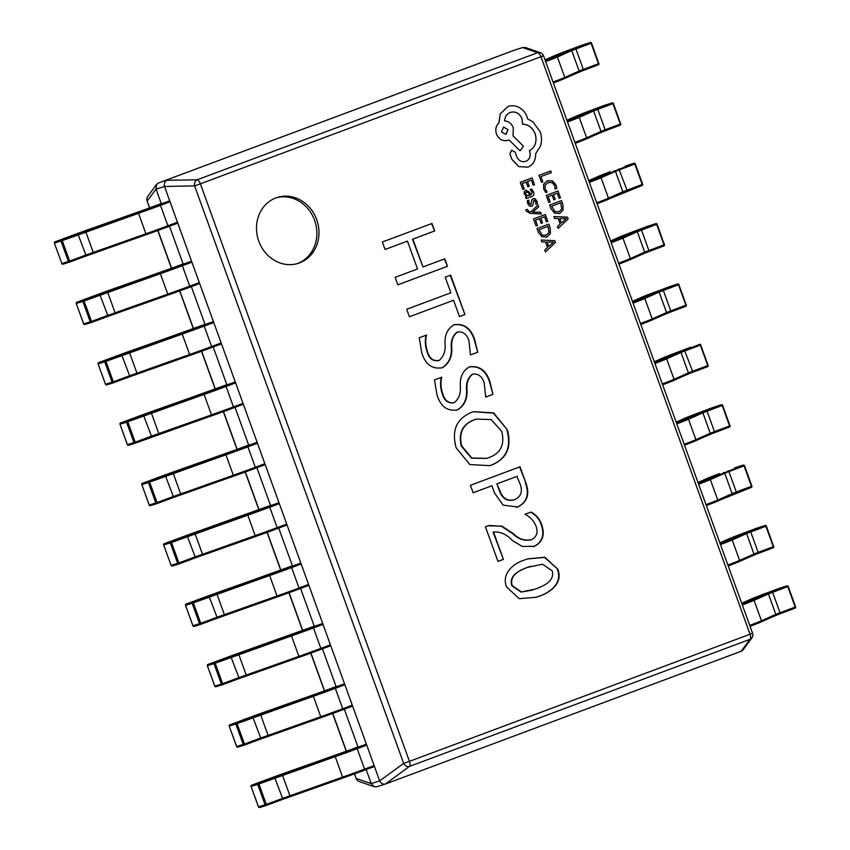 <?xml version="1.0" encoding="UTF-8"?>
<svg xmlns="http://www.w3.org/2000/svg" width="850" height="850" viewBox="0 0 850 850"><rect width="100%" height="100%" fill="white"/><g stroke="black" fill="none" stroke-linecap="round" stroke-linejoin="round"><path stroke-width="1.27" d="M258.793 241.198A34.574 30.887 72.3 0 0 298.233 263.341A34.574 30.887 72.3 0 0 316.689 219.597A34.574 30.887 72.3 0 0 277.249 197.444A34.574 30.887 72.3 0 0 258.793 241.198M297.171 263.659A34.574 30.887 72.3 0 0 314.574 220.267A34.574 30.887 72.3 0 0 276.197 197.806M517.735 506.983L503.126 505.144L494.456 492.894L491.884 485.775L473.121 492.777L470.411 485.297L520.041 466.777L525.746 482.534C530.039 494.116 527.361 502.265 517.735 506.983L516.471 507.408M538.974 596.254L535.925 597.306L519.254 598.687L506.504 586.893C501.181 572.953 514.197 563.157 524.524 559.991L527.776 558.864L544.765 557.228L557.791 569.171C563.454 583.653 549.419 592.981 538.974 596.254L535.712 597.369M487.879 525.842L501.893 526.118L513.198 533.566C518.734 539.028 524.822 541.057 531.473 539.654C536.796 536.913 538.273 532.302 535.914 525.821C533.587 520.497 529.922 516.662 524.907 514.335L530.984 512.072C536.074 514.611 539.612 518.755 541.609 524.471C545.19 534.682 542.789 541.949 534.406 546.274L522.272 546.476L512.242 540.409C506.653 534.31 500.416 531.516 493.51 532.026L503.413 559.385L497.962 561.414L485.424 526.756L487.879 525.842M530.602 539.941L531.473 539.654M494.02 531.856L493.085 532.164L503.413 559.385M491.874 464.95L489.791 465.651L469.848 464.557L456.184 447.897C451.382 430.567 456.493 418.721 471.516 412.377L473.599 411.676L493.68 412.909L507.344 429.824C511.976 447.015 506.823 458.724 491.874 464.95L489.579 465.715M469.444 366.871C479.326 365.447 486.147 370.366 489.897 381.608L492.957 394.347L485.701 397.056L484.234 383.042C482.237 376.518 478.433 373.533 472.802 374.096C468.329 377.591 466.406 382.787 467.022 389.693C467.5 398.979 464.366 405.694 457.619 409.849C447.493 411.602 440.619 406.608 436.996 394.899L434.499 379.908L441.756 377.198C440.481 382.681 440.81 388.174 442.744 393.688C444.667 400.562 448.545 403.527 454.368 402.581C459.021 398.671 460.998 393.061 460.296 385.741C459.871 376.922 462.921 370.621 469.444 366.871L470.188 366.616M453.624 402.826L454.368 402.581M472.855 374.085L472.377 374.234C467.904 377.719 465.981 382.925 466.597 389.831L467.022 389.693M466.597 389.831C467.075 399.107 463.951 405.822 457.194 409.987L456.811 410.114M454.187 324.732C464.068 323.319 470.889 328.228 474.64 339.469L477.711 352.208L470.443 354.918L468.977 340.903C466.99 334.379 463.176 331.394 457.555 331.967C453.082 335.453 451.148 340.648 451.764 347.565C452.253 356.841 449.119 363.556 442.372 367.71C432.236 369.463 425.361 364.48 421.749 352.761L419.241 337.769L426.509 335.059C425.234 340.542 425.563 346.046 427.497 351.56C429.42 358.424 433.288 361.388 439.11 360.442C443.764 356.543 445.74 350.922 445.039 343.612C444.624 334.783 447.674 328.493 454.187 324.732L454.931 324.487M438.377 360.687L439.11 360.442M457.608 331.946L457.13 332.095C452.657 335.591 450.723 340.786 451.339 347.692L451.764 347.565M451.339 347.692C451.828 356.979 448.694 363.694 441.947 367.848L441.564 367.976M450.659 275.134L464.929 314.553L459.489 316.582L453.581 300.273L409.402 316.763L406.693 309.283L450.872 292.793L445.219 277.164L450.659 275.134M444.763 258.825L447.461 266.294L397.842 284.814L395.133 277.344L417.531 268.983L407.437 241.124L385.05 249.475L382.341 242.006L431.97 223.486L434.669 230.956L412.888 239.094L422.971 266.953L444.763 258.825M514.154 50.246L158.504 182.973L514.505 50.139M366.159 769.569L371.227 783.583L379.684 780.884L164.507 186.469L156.049 189.157L161.266 203.575M169.469 226.227L183.122 263.946M191.324 286.599L204.977 324.317M213.18 346.97L226.822 384.689M235.025 407.341L248.678 445.06M256.881 467.712L270.534 505.431M278.736 528.084L292.389 565.803M300.592 588.455L314.245 626.174M322.447 648.826L336.101 686.545M344.303 709.197L357.956 746.916M741.242 651.238L749.987 639.338A4.941 4.696 -143.7 0 0 751.91 637.84L743.123 649.782L741.242 651.238L385.422 784.019L376.848 786.749L374.159 786.718L371.227 783.583M751.91 637.84A4.941 4.941 0 0 0 752.569 633.239L750.04 634.249L540.983 56.727L200.377 183.823L409.434 761.345L750.04 634.249A4.941 2.221 69.5 0 1 749.987 639.338L409.381 766.445A4.941 3.836 -126.3 0 1 403.676 763.406L194.618 185.884A4.941 3.804 -90.9 0 1 197.03 179.817L537.636 52.711L522.622 47.557M166.961 180.274L197.03 179.817A4.941 2.221 -110.5 0 1 200.377 183.823L194.618 185.884L164.507 186.469M379.684 780.884L403.676 763.406L409.434 761.345A4.941 2.221 -110.5 0 1 409.381 766.445L385.422 784.019C382.999 784.561 381.098 783.551 379.716 780.98M156.049 189.157L156.538 184.45L158.504 182.973M537.636 52.711A4.941 4.654 -70.9 0 1 540.483 52.732A4.941 4.941 0 0 1 543.511 55.718L540.983 56.727A4.941 2.221 69.5 0 0 537.636 52.711M522.697 47.526L525.491 47.526L540.483 52.732M164.475 186.373C163.891 183.515 164.688 181.496 166.887 180.306M156.018 189.072L147.262 200.961A4.941 4.696 -143.7 0 1 147.751 196.393L156.538 184.45M354.631 773.819L356.15 778.526A4.941 4.941 0 0 0 359.168 781.511A4.941 4.654 -70.9 0 1 356.32 778.483L371.259 783.668M527.563 558.928L544.457 557.388L557.791 569.171M557.366 569.309C563.029 583.791 548.994 593.119 538.56 596.392M530.74 566.238L527.106 567.492C520.062 570.212 508.608 575.036 511.764 585.65L521.061 592.057L532.408 590.123M552.202 570.828L542.523 564.23L527.531 567.354C520.487 570.074 509.033 574.898 512.189 585.523L521.486 591.929L535.723 588.986C542.842 586.011 554.965 581.761 552.202 570.828M489.101 525.428L501.574 526.299L512.773 533.704C518.309 539.166 524.397 541.195 531.048 539.793M530.559 512.199C535.649 514.749 539.187 518.883 541.184 524.609L541.609 524.471M541.184 524.609C544.765 534.82 542.364 542.087 533.991 546.412L534.406 546.274M533.991 546.412L533.088 546.72M493.818 531.919L493.085 532.164M502.987 559.523L497.962 561.393M473.11 492.756L491.884 485.775M519.626 466.937L525.746 482.534M525.321 482.672C529.614 494.243 526.947 502.392 517.31 507.121M499.269 490.408L499.694 490.269C502.509 498.44 507.535 501.553 514.771 499.609C521.209 496.538 522.92 491.172 519.913 483.501L516.874 476.425L496.899 483.873L499.269 490.408C502.084 498.578 507.11 501.691 514.346 499.736M514.771 499.609L513.783 499.938M496.899 483.873L499.694 490.269M517.299 476.287L497.324 483.746M473.386 411.74L493.361 413.1L507.344 429.824M506.929 429.962C511.562 447.153 506.398 458.862 491.449 465.088M476.181 419.167L474.332 419.783C462.612 424.129 458.235 432.873 461.221 446.016L471.453 458.161L486.434 458.416M501.755 431.439L491.215 419.592L476.404 419.103L474.757 419.656C463.027 424.001 458.66 432.746 461.635 445.878L471.867 458.022L486.646 458.352L488.442 457.746C500.565 453.581 504.996 444.816 501.755 431.439M441.331 377.336C440.056 382.808 440.396 388.312 442.319 393.826L442.744 393.688M442.319 393.826C444.242 400.701 448.12 403.654 453.942 402.709M469.019 366.998C478.901 365.585 485.722 370.504 489.473 381.735L489.897 381.608M489.473 381.735L492.957 394.347M492.533 394.485L485.701 397.035M457.194 409.987L456.609 410.178M426.084 335.197C424.809 340.68 425.138 346.173 427.072 351.688L427.497 351.56M427.072 351.688C428.995 358.562 432.873 361.526 438.696 360.581M453.772 324.87C463.654 323.457 470.464 328.366 474.215 339.607L474.64 339.469M474.215 339.607L477.711 352.208M477.286 352.346L470.454 354.896M441.947 367.848L441.362 368.039M450.245 275.294L464.929 314.553M464.514 314.681L459.478 316.561M409.392 316.742L453.581 300.273M444.348 258.974L447.461 266.294M447.047 266.433L397.832 284.803M385.039 249.454L407.437 241.124M431.556 223.635L434.669 230.956M434.254 231.094L412.888 239.094M412.462 239.222L422.971 266.953M365.978 744.334L288.203 771.811A28.656 0.563 -19.9 0 0 267.941 779.153L251.664 785.198L258.219 783.158L334.868 755.724A28.656 0.563 -19.9 0 0 356.841 747.745L365.978 744.334L366.743 745.131L357.595 748.542A29.644 0.584 160.1 0 1 334.868 756.787L258.921 783.976L266.316 804.408L282.593 798.373L274.497 777.123M374.138 765.563L374.064 766.626L364.926 770.036A28.656 0.563 160.1 0 1 342.933 778.016L282.582 799.404L282.593 798.373L342.263 777.229A29.644 0.584 -19.9 0 0 364.99 768.974L374.138 765.563L366.743 745.131M358.349 746.768L349.223 750.168M374.064 766.626L364.916 770.036L356.841 747.745M266.284 805.449A0.988 0.914 -107.2 0 1 265.094 804.844L257.699 784.412A0.988 0.914 -107.2 0 1 258.219 783.158L258.921 783.976L251.143 786.441A0.988 0.914 -107.2 0 1 251.664 785.198L251.653 785.198A0.988 0.988 0 0 0 251.069 786.463L258.538 806.873L266.316 804.408L266.294 805.449L282.572 799.404L266.284 805.449M266.199 805.481L259.728 807.489A0.988 0.914 -107.2 0 1 258.538 806.873L258.538 806.873M344.123 683.963L266.348 711.439A28.656 0.563 -19.9 0 0 246.086 718.781L229.808 724.827L236.364 722.787L313.013 695.353A28.656 0.563 -19.9 0 0 334.985 687.374L344.123 683.963L344.888 684.76L335.739 688.171A29.644 0.584 160.1 0 1 313.013 696.416L237.065 723.605L244.46 744.037L260.738 738.002L252.641 716.752M352.283 705.192L352.208 706.254L343.049 709.665A28.656 0.563 160.1 0 1 321.087 717.644L260.727 739.032L260.738 738.002L320.408 716.858A29.644 0.584 -19.9 0 0 343.134 708.602L352.283 705.192L344.888 684.76M352.208 706.254L343.06 709.665L334.985 687.374M244.428 745.078A0.988 0.914 -107.2 0 1 243.238 744.472L235.843 724.041A0.988 0.914 -107.2 0 1 236.364 722.787L237.065 723.605L229.288 726.07A0.988 0.914 -107.2 0 1 229.808 724.827L229.798 724.827A0.988 0.988 0 0 0 229.213 726.091L236.683 746.502L244.46 744.037L244.439 745.078L260.716 739.032L244.439 745.078A0.988 0.988 0 0 1 244.386 745.099L237.83 747.129A0.988 0.914 -107.2 0 1 236.683 746.502L236.683 746.502M244.343 745.11L237.873 747.118A0.988 0.914 -107.2 0 1 237.83 747.129A0.988 0.988 0 0 1 236.608 746.523L229.213 726.091L229.723 725.889M322.277 623.592L244.502 651.068A28.656 0.563 -19.9 0 0 224.23 658.41L207.952 664.456L214.508 662.416L291.157 634.982A28.656 0.563 -19.9 0 0 313.129 627.003L322.277 623.592L323.032 624.389L313.884 627.799A29.644 0.584 160.1 0 1 291.157 636.044L215.209 663.234L222.604 683.666L238.882 677.631L230.786 656.381M330.427 644.821L330.353 645.883L321.215 649.294A28.656 0.563 160.1 0 1 299.232 657.273L238.871 678.661L238.882 677.631L298.562 656.487A29.644 0.584 -19.9 0 0 321.289 648.231L330.427 644.821L323.032 624.389M330.353 645.883L321.204 649.294L313.129 627.003M222.583 684.707A0.988 0.914 -107.2 0 1 221.383 684.101L213.988 663.669A0.988 0.914 -107.2 0 1 214.508 662.416L215.209 663.234L207.432 665.699A0.988 0.914 -107.2 0 1 207.952 664.456L207.942 664.456A0.988 0.988 0 0 0 207.357 665.72L214.827 686.131L222.604 683.666L222.583 684.707L238.861 678.661L222.583 684.707A0.988 0.988 0 0 1 222.53 684.728L215.974 686.758A0.988 0.914 -107.2 0 1 214.827 686.131L214.827 686.131M222.488 684.739L216.017 686.747A0.988 0.914 -107.2 0 1 215.974 686.758A0.988 0.988 0 0 1 214.752 686.152L207.357 665.72L207.867 665.518M300.422 563.221L222.647 590.697A28.656 0.563 -19.9 0 0 202.374 598.039L186.097 604.084L192.653 602.044L269.301 574.611A28.656 0.563 -19.9 0 0 291.274 566.631L300.422 563.221L301.176 564.018L292.039 567.428A29.644 0.584 160.1 0 1 269.312 575.673L193.354 602.862L200.749 623.294L217.026 617.259L208.93 596.009M308.571 584.449L308.497 585.512L299.359 588.923A28.656 0.563 160.1 0 1 277.376 596.902L217.016 618.29L217.026 617.259L276.707 596.116A29.644 0.584 -19.9 0 0 299.434 587.86L308.571 584.449L301.176 564.018M200.738 624.336L217.016 618.29L200.727 624.336A0.988 0.914 -107.2 0 1 199.538 623.73L192.132 603.298L185.576 605.327A0.988 0.914 -107.2 0 1 186.097 604.084L292.804 565.643M308.497 585.512L299.349 588.923L291.274 566.631M200.632 624.367L194.172 626.376A0.988 0.914 -107.2 0 1 192.982 625.759L200.749 623.294L200.727 624.336A0.988 0.988 0 0 1 200.685 624.357L194.119 626.386A0.988 0.988 0 0 1 192.907 625.781L185.576 605.327M192.132 603.298A0.988 0.914 -107.2 0 1 192.653 602.044L193.354 602.862L192.164 603.287M278.566 502.849L200.791 530.326A28.656 0.563 -19.9 0 0 180.519 537.668L164.241 543.713L170.797 541.673L247.456 514.239A28.656 0.563 -19.9 0 0 269.418 506.26L278.566 502.849L279.321 503.646L270.183 507.057A29.644 0.584 160.1 0 1 247.456 515.302L171.498 542.491L178.893 562.923L195.181 556.888L187.085 535.638M286.716 524.078L286.641 525.141L277.493 528.551A28.656 0.563 160.1 0 1 255.521 536.531L195.16 557.919L195.181 556.888L254.851 535.744A29.644 0.584 -19.9 0 0 277.578 527.489L286.716 524.078L279.321 503.646M178.872 563.964A0.988 0.914 -107.2 0 1 177.682 563.359L170.287 542.927A0.988 0.914 -107.2 0 1 170.797 541.673L171.498 542.491L163.721 544.956A0.988 0.914 -107.2 0 1 164.241 543.713A0.988 0.988 0 0 0 163.646 544.977L171.126 565.388L178.893 562.923L178.883 563.964L195.16 557.919L178.883 563.964A0.988 0.988 0 0 1 178.829 563.986L172.274 566.015A0.988 0.914 -107.2 0 1 171.126 565.388L171.052 565.409A0.988 0.988 0 0 0 172.274 566.015A0.988 0.914 -107.2 0 0 172.316 566.004L178.776 563.996M256.711 442.478L178.936 469.954A28.656 0.563 -19.9 0 0 158.674 477.296L142.386 483.342L148.952 481.302L225.601 453.868A28.656 0.563 -19.9 0 0 247.562 445.889L256.711 442.478L257.465 443.275L248.327 446.686A29.644 0.584 160.1 0 1 225.601 454.931L149.643 482.12L157.048 502.552L173.326 496.517L165.229 475.267M180.965 494.774L173.315 497.547L173.326 496.517L232.996 475.373A29.644 0.584 -19.9 0 0 255.722 467.118L264.871 463.707L257.465 443.275M264.871 463.707L264.786 464.769L255.659 468.18A28.656 0.563 160.1 0 1 233.665 476.159L180.976 494.774L172.911 472.483M157.016 503.593A0.988 0.914 -107.2 0 1 155.826 502.987L148.431 482.556A0.988 0.914 -107.2 0 1 148.952 481.302L149.643 482.12L141.876 484.585A0.988 0.914 -107.2 0 1 142.386 483.342L142.386 483.342A0.988 0.988 0 0 0 141.801 484.606L149.271 505.017L157.048 502.552L157.027 503.593L173.304 497.547L157.027 503.593A0.988 0.988 0 0 1 156.974 503.614L150.418 505.644A0.988 0.914 -107.2 0 1 149.271 505.017L149.271 505.017M156.931 503.625L150.461 505.633A0.988 0.914 -107.2 0 1 150.418 505.644A0.988 0.988 0 0 1 149.196 505.038L141.865 484.574M234.855 382.107L157.08 409.583A28.656 0.563 -19.9 0 0 136.818 416.925L120.541 422.971L127.096 420.931L203.745 393.497A28.656 0.563 -19.9 0 0 225.718 385.517L234.855 382.107L235.62 382.904L226.472 386.314A29.644 0.584 160.1 0 1 203.745 394.559L127.797 421.749L135.192 442.181L151.47 436.146L143.374 414.896M243.015 403.336L242.93 404.398L233.803 407.809A28.656 0.563 160.1 0 1 211.809 415.788L151.459 437.176L151.47 436.146L211.14 415.002A29.644 0.584 -19.9 0 0 233.867 406.746L243.015 403.336L235.62 382.904M225.718 385.517L233.792 407.809L135.171 443.222A0.988 0.914 -107.2 0 1 133.971 442.616L126.576 422.184L120.02 424.214A0.988 0.914 -107.2 0 1 120.541 422.971L227.248 384.529M242.93 404.398L233.792 407.809M135.076 443.254L128.605 445.262A0.988 0.914 -107.2 0 1 127.415 444.646L135.192 442.181L135.171 443.222A0.988 0.988 0 0 1 135.118 443.243L128.562 445.272A0.988 0.988 0 0 1 127.341 444.667L120.02 424.214L127.415 444.646M126.576 422.184A0.988 0.914 -107.2 0 1 127.096 420.931L127.797 421.749L126.597 422.174M212.999 321.736L135.224 349.212A28.656 0.563 -19.9 0 0 114.963 356.554L98.685 362.599L105.241 360.559L181.889 333.126A28.656 0.563 -19.9 0 0 203.862 325.146L212.999 321.736L213.764 322.533L204.616 325.943A29.644 0.584 160.1 0 1 181.889 334.188L105.942 361.377L113.337 381.809L129.614 375.774L121.518 354.524M189.943 355.417L129.593 376.805L129.614 375.774L189.284 354.631A29.644 0.584 -19.9 0 0 212.011 346.375L221.159 342.964L213.764 322.533M221.159 342.964L221.085 344.027L211.947 347.438M113.305 382.851A0.988 0.914 -107.2 0 1 112.115 382.245L104.72 361.813A0.988 0.914 -107.2 0 1 105.241 360.559L105.942 361.377L98.164 363.842A0.988 0.914 -107.2 0 1 98.685 362.599L98.674 362.599A0.988 0.988 0 0 0 98.09 363.864L105.559 384.274L113.337 381.809L113.316 382.851L129.582 376.816L113.316 382.851A0.988 0.988 0 0 1 113.262 382.872L106.707 384.901A0.988 0.914 -107.2 0 1 105.559 384.274L105.559 384.274M191.144 261.364L113.369 288.841A28.656 0.563 -19.9 0 0 93.107 296.183L76.829 302.228L83.385 300.199L160.034 272.754A28.656 0.563 -19.9 0 0 182.006 264.775L191.144 261.364L191.909 262.161L182.761 265.572A29.644 0.584 160.1 0 1 160.034 273.817L84.086 301.006L91.481 321.438L107.759 315.403L99.662 294.153M199.304 282.593L199.229 283.656L190.092 287.066A28.656 0.563 160.1 0 1 168.109 295.046L107.748 316.434L107.759 315.403L167.429 294.259A29.644 0.584 -19.9 0 0 190.156 286.004L199.304 282.593L191.909 262.161M199.229 283.656L190.081 287.066L182.006 264.775M91.449 322.479A0.988 0.914 -107.2 0 1 90.259 321.874L82.864 301.442A0.988 0.914 -107.2 0 1 83.385 300.199L84.086 301.006L76.309 303.471A0.988 0.914 -107.2 0 1 76.829 302.228L76.819 302.228A0.988 0.988 0 0 0 76.234 303.493L83.704 323.903L91.481 321.438L91.46 322.479L107.738 316.434L91.449 322.479M91.364 322.511L84.894 324.519A0.988 0.914 -107.2 0 1 83.704 323.903L83.704 323.903M169.299 200.993L91.524 228.469A28.656 0.563 -19.9 0 0 71.251 235.811L54.974 241.857L61.529 239.827L138.178 212.383A28.656 0.563 -19.9 0 0 160.151 204.404L169.299 200.993L170.053 201.79L160.905 205.201A29.644 0.584 160.1 0 1 138.178 213.446L62.231 240.635L69.626 261.067L85.903 255.032L77.807 233.782M177.448 222.222L177.374 223.284L168.215 226.695A28.656 0.563 160.1 0 1 146.253 234.674L85.892 256.062L85.903 255.032L145.584 233.888A29.644 0.584 -19.9 0 0 168.311 225.633L177.448 222.222L170.053 201.79M177.374 223.284L168.226 226.695L160.151 204.404M69.604 262.108A0.988 0.914 -107.2 0 1 68.404 261.502L61.009 241.071A0.988 0.914 -107.2 0 1 61.529 239.827L62.231 240.635L54.453 243.1A0.988 0.914 -107.2 0 1 54.974 241.857L54.963 241.857A0.988 0.988 0 0 0 54.379 243.121L61.848 263.532L69.626 261.067L69.604 262.108L85.882 256.062L69.604 262.108A0.988 0.988 0 0 1 69.551 262.129L62.996 264.159A0.988 0.914 -107.2 0 1 61.848 263.532L61.774 263.553A0.988 0.988 0 0 0 62.996 264.159A0.988 0.914 -107.2 0 0 63.038 264.148L69.509 262.14M741.997 604.01A28.656 0.563 -19.9 0 0 752.845 599.749L786.962 585.852A0.988 0.85 -108 0 1 788.088 586.479M788.12 586.468L772.618 592.312L780.013 612.744L795.164 607.059L787.769 586.628L786.962 585.852L778.324 588.657A0.988 0.85 -108 0 1 778.388 588.636M795.494 606.932A0.988 0.85 -108 0 1 795.058 608.133M720.141 543.639A28.656 0.563 -19.9 0 0 730.989 539.378L765.106 525.481A0.988 0.85 -108 0 1 766.232 526.108M766.264 526.097L750.763 531.941L758.157 552.372L773.319 546.688L765.914 526.256L765.106 525.481L756.468 528.286A0.988 0.85 -108 0 1 756.532 528.264M756.468 528.286L741.317 533.97L756.457 528.286A0.988 0.988 0 0 1 756.5 528.275L765.138 525.47A0.988 0.988 0 0 1 766.371 526.076L773.659 546.529A0.988 0.85 -108 0 1 773.202 547.761L753.536 555.209M698.286 483.267A28.656 0.563 -19.9 0 0 709.134 479.007L743.251 465.109A0.988 0.85 -108 0 1 744.377 465.736L728.907 471.569L736.302 492.001L751.464 486.317L744.069 465.885L743.251 465.109L734.612 467.914A0.988 0.85 -108 0 1 734.676 467.893M751.782 486.189A0.988 0.85 -108 0 1 751.347 487.39M676.43 422.896A28.656 0.563 -19.9 0 0 687.278 418.636L721.395 404.738A0.988 0.85 -108 0 1 722.521 405.365M722.553 405.354L707.051 411.198L714.457 431.63L729.608 425.946L722.213 405.514L721.395 404.738L712.757 407.543A0.988 0.85 -108 0 1 712.821 407.522M712.736 407.554L721.427 404.728A0.988 0.988 0 0 1 722.659 405.333L729.959 425.786A0.988 0.85 -108 0 1 729.502 427.019M654.574 362.525A28.656 0.563 -19.9 0 0 665.423 358.264L699.539 344.367A0.988 0.85 -108 0 1 700.676 344.994M663.478 357.669A0.988 0.956 66 0 1 663.542 357.638L690.901 347.172A0.988 0.85 -108 0 1 690.965 347.151L675.75 352.856A28.656 0.563 -19.9 0 0 663.606 357.616L654.298 361.771L663.542 357.638A0.988 0.956 66 0 1 663.606 357.616M708.071 365.447A0.988 0.85 -108 0 1 707.646 366.647L687.969 374.096M632.719 302.154A28.656 0.563 -19.9 0 0 643.577 297.893L677.684 283.996A0.988 0.85 -108 0 1 678.821 284.623M641.622 297.298A0.988 0.956 66 0 1 641.686 297.266L669.046 286.801A0.988 0.85 -108 0 1 669.12 286.779L677.716 283.985A0.988 0.988 0 0 1 678.948 284.591L663.351 290.456L670.746 310.888L685.897 305.203L678.502 284.771L677.684 283.996L653.894 292.485A28.656 0.563 -19.9 0 0 641.75 297.245L632.442 301.399L641.686 297.266A0.988 0.956 66 0 1 641.75 297.245M686.226 305.076A0.988 0.85 -108 0 1 685.791 306.276L666.113 313.724M610.863 241.782A28.656 0.563 -19.9 0 0 621.722 237.522L655.828 223.624A0.988 0.85 -108 0 1 656.965 224.251M656.997 224.241L641.495 230.084L648.89 250.516L664.041 244.832L656.646 224.4L655.828 223.624L647.201 226.429A0.988 0.85 -108 0 1 647.264 226.408M647.19 226.429A0.988 0.988 0 0 1 647.232 226.419L632.039 232.114L655.86 223.614A0.988 0.988 0 0 1 657.093 224.219L664.392 244.673A0.988 0.85 -108 0 1 663.935 245.905M589.018 181.411A28.656 0.563 -19.9 0 0 599.866 177.151L633.983 163.253A0.988 0.85 -108 0 1 635.109 163.88M635.141 163.869L635.247 163.848A0.988 0.988 0 0 0 634.004 163.242L625.345 166.058A0.988 0.85 -108 0 1 625.409 166.037M642.515 184.333A0.988 0.85 -108 0 1 642.079 185.534M567.162 121.04A28.656 0.563 -19.9 0 0 578.011 116.779L612.128 102.882A0.988 0.85 -108 0 1 613.254 103.509L597.784 109.342L605.179 129.774L620.341 124.089L612.935 103.657L612.128 102.882L603.489 105.687A0.988 0.85 -108 0 1 603.553 105.666M603.468 105.698L612.159 102.871A0.988 0.988 0 0 1 613.392 103.477L620.681 123.941A0.988 0.85 -108 0 1 620.224 125.162M545.307 60.669A28.656 0.563 -19.9 0 0 556.155 56.408L590.272 42.511A0.988 0.85 -108 0 1 591.398 43.138M591.43 43.127L575.928 48.971L583.323 69.402L598.485 63.718L591.09 43.286L590.272 42.511L581.634 45.316A0.988 0.85 -108 0 1 581.697 45.294M581.634 45.316L566.482 51L581.623 45.326A0.988 0.988 0 0 1 581.666 45.305L590.304 42.5A0.988 0.988 0 0 1 591.536 43.106L598.836 63.569A0.988 0.85 -108 0 1 598.368 64.791L578.701 72.239M541.503 182.314L542.842 181.804L540.94 176.545L551.374 172.646L550.747 170.946L538.932 175.344L541.503 182.314L538.932 175.344M550.747 170.946L538.974 175.334M543.756 189.167L545.764 192.567L543.713 189.178L543.681 184.036L543.713 189.178M545.764 192.567L547.219 192.026L545.201 188.902L545.211 185.045L548.431 182.378M548.101 182.495L552.139 182.559L554.753 185.683L555.135 189.072L556.771 188.466L556.123 185.151L552.628 180.933L547.357 180.731L543.724 184.025M548.059 182.506L552.096 182.58L554.71 185.693L555.135 189.072M547.315 180.752L543.681 184.036M553.871 199.856L555.22 199.346L553.509 194.618L557.281 193.216L559.119 198.316L560.479 197.816L558.014 191.006L546.242 195.394L548.813 202.512L550.152 202.002L548.197 196.605L552.16 195.128L553.871 199.856L552.117 195.139M548.813 202.512L546.199 195.415L558.014 191.006M557.239 193.226L559.119 198.316M549.716 205.009L551.034 208.643L554.54 213.159L559.651 213.52L563.104 209.961L562.859 204.383L561.489 200.611L549.674 205.02L550.991 208.654L554.497 213.18L559.608 213.531M560.756 202.821L551.682 206.21L555.018 211.607L558.96 211.735L561.754 209.047L560.756 202.821L561.712 209.068L558.918 211.756M561.489 200.611L549.674 205.02M558.184 228.406L568.14 218.971L567.481 217.143L553.881 216.506L554.561 218.386L558.237 218.461L560.235 223.964L557.504 226.514L558.142 228.416L557.462 226.525L560.192 223.975L558.195 218.471L554.519 218.407L553.881 216.506M559.768 218.503L561.372 222.944L566.281 218.567L559.768 218.503L566.238 218.577L561.372 222.923M522.867 189.423L524.216 188.913L522.261 183.515L526.214 182.038L527.924 186.766L529.274 186.256L527.563 181.528L531.335 180.126L533.141 185.247L534.533 184.726L532.068 177.916L520.253 182.325L522.867 189.423L520.253 182.325M526.171 182.049L527.882 186.777M531.293 180.136L533.141 185.247M532.068 177.916L520.296 182.304M533.556 191.972L531.601 189.008L530.166 189.539L532.302 192.259L530.942 194.937L529.571 192.27L525.693 190.166L524.206 191.643L524.333 194.076L526.894 196.446L525.587 196.934L526.192 198.592L531.601 196.573C533.736 195.776 534.384 194.246 533.556 191.972M525.693 190.166L524.163 191.654L524.291 194.087L526.851 196.467L525.544 196.945L526.192 198.592M527.648 191.845L525.619 192.642L525.693 194.055L527.032 195.596L529.008 195.659L529.816 195.362L528.742 193.248L527.648 191.845L526.384 191.813M528.966 195.681L529.773 195.373L527.606 191.856M531.601 189.008L530.124 189.561L532.259 192.27L530.899 194.958M528.817 200.154L527.298 200.727L527.733 203.469L529.401 205.976L531.601 206.359L532.791 205.286L533.896 200.218L535.681 201.599L535.946 204.223L537.381 203.692L536.945 201.312L535.33 198.942L533.152 198.56L531.983 199.516L530.836 204.712L528.997 203.182L528.817 200.154L527.255 200.738L527.691 203.49L529.359 205.987L531.558 206.369M533.896 200.218L535.638 201.609L535.904 204.234M533.853 200.228L534.852 200.419M533.109 198.571L531.941 199.538L530.793 204.733M538.039 204.935L530.984 211.778L529.189 211.618L527.223 209.366L525.863 209.865L526.171 210.959L530.081 213.329L541.312 213.998L540.696 212.288L532.674 212.117L538.709 206.794L538.039 204.935L530.952 211.767M541.312 213.998L530.039 213.339L526.129 210.981L525.863 209.865L527.223 209.366M541.184 223.38L542.534 222.881L540.823 218.153L544.595 216.739L546.433 221.85L547.793 221.34L545.328 214.529L533.513 218.939L536.127 226.036L537.466 225.537L535.511 220.129L539.474 218.652L541.184 223.38L539.431 218.673M536.127 226.036L533.513 218.939L545.328 214.529M544.553 216.761L546.433 221.85M537.03 228.533L538.347 232.178L541.854 236.693L546.964 237.044L550.418 233.495L550.173 227.917L548.803 224.145L536.987 228.544L538.305 232.188L541.811 236.704L546.922 237.065M548.069 226.355L538.996 229.744L542.332 235.131L546.274 235.269L549.068 232.581L548.069 226.355M545.944 235.376L549.026 232.592L548.027 226.366M548.803 224.145L536.987 228.544M545.498 251.929L555.454 242.505L554.795 240.678L541.195 240.029L541.875 241.921L545.551 241.984L547.549 247.499L544.818 250.049L545.456 251.94L544.776 250.059L547.506 247.509L545.519 242.006L541.832 241.931L541.195 240.029M547.081 242.038L548.686 246.468L553.616 242.133L547.081 242.038L553.573 242.144L548.686 246.458M510.244 112.402C515.536 111.052 519.467 113.146 522.017 118.681L522.569 124.132C528.36 124.387 532.567 127.596 535.171 133.737C537.285 141.334 535.383 147.029 529.465 150.801L529.741 151.555C530.974 156.156 529.688 159.417 525.863 161.319C521.974 162.403 518.978 160.958 516.885 156.995L515.227 152.161L511.583 150.216L509.968 153.914L511.976 159.46L518.84 166.611L528.052 167.121C533.301 164.634 535.829 160.161 535.649 153.722L540.43 146.179C541.928 141.419 541.832 136.616 540.154 131.761L532.801 121.699L527.627 118.936L527.011 116.716C525.459 112.561 522.814 109.459 519.074 107.408C515.398 105.506 511.679 105.219 507.939 106.547L500.236 113.9L498.939 122.921C495.922 125.779 495.104 129.455 496.485 133.981C499.046 139.517 502.966 141.61 508.257 140.25L509.097 139.942L520.051 150.79L523.441 146.221L513.017 135.809L513.315 127.702C511.498 123.484 508.587 121.221 504.581 120.923C504.826 116.832 506.717 113.996 510.244 112.402L510.616 112.274M507.896 106.558L500.193 113.911L498.897 122.931C495.879 125.789 495.061 129.476 496.442 133.992C499.003 139.528 502.924 141.621 508.215 140.271M525.821 161.341L525.821 161.341C529.646 159.428 530.931 156.177 529.699 151.566L529.423 150.811C535.341 147.039 537.242 141.355 535.128 133.748C532.525 127.606 528.317 124.408 522.527 124.153L521.974 118.703C519.424 113.156 515.493 111.063 510.202 112.423M511.541 150.227L509.926 153.924L511.934 159.471L518.798 166.621L528.009 167.131M501.468 132.005L506.069 134.459L508.002 129.572L503.561 127.075L501.468 132.005M509.054 139.952L520.051 150.79M505.899 134.512L507.96 129.582L503.54 127.075M147.751 196.393A4.941 4.941 0 0 0 147.093 201.004L149.759 207.857M157.951 230.477L171.615 268.228M179.796 290.849L193.471 328.599M201.652 351.22L215.316 388.971M223.508 411.591L237.171 449.342M245.363 471.962L259.027 509.713M267.219 532.334L280.882 570.084M289.074 592.705L302.738 630.456M310.93 653.076L324.594 690.827M332.775 713.447L346.449 751.198M364.916 770.036L290.243 796.631L282.179 774.339M342.933 778.016L334.868 755.724M251.579 786.261L251.069 786.463L258.464 806.894A0.988 0.988 0 0 0 259.686 807.5L266.241 805.471A0.988 0.988 0 0 0 266.294 805.449M251.653 785.198L267.941 779.153M349.212 750.178L267.931 779.153M343.06 709.665L268.387 736.259L260.334 713.968M321.077 717.644L313.013 695.353M319.037 692.824L229.798 724.827M319.047 692.824L327.367 689.796M321.204 649.294L246.542 675.888L238.478 653.597M299.221 657.273L291.157 634.982M244.513 651.058L207.942 664.456M244.502 651.068L314.649 626.025M299.349 588.923L224.687 615.517L216.623 593.226M277.366 596.902L269.301 574.611M192.971 625.749L185.502 605.349A0.988 0.988 0 0 1 186.086 604.084L186.086 604.084M269.418 506.26L277.504 528.551L255.51 536.531L202.831 555.146L194.767 532.854M255.51 536.531L247.456 514.239M171.116 565.378L163.646 544.977L164.156 544.776M200.802 530.315L164.241 543.713M200.802 530.326L270.938 505.283M247.562 445.889L255.648 468.18L233.665 476.159L225.601 453.868M158.653 477.296L142.386 483.342M239.934 448.322L158.663 477.296M239.944 448.322L249.093 444.911M151.438 437.187L135.182 443.222M159.12 434.403L151.056 412.112M211.809 415.788L203.745 393.497M120.445 424.033L119.946 424.235A0.988 0.988 0 0 1 120.53 422.971L120.53 422.971M113.22 382.882L106.749 384.891A0.988 0.988 0 0 1 105.485 384.296L98.09 363.864L98.6 363.662M203.862 325.146L211.937 347.438A28.656 0.563 160.1 0 1 189.954 355.417L129.604 376.805M137.264 374.032L129.2 351.741M221.085 344.027L189.954 355.417L181.889 333.126M205.381 324.169L98.674 362.599M190.081 287.066L115.409 313.661L107.355 291.369M168.098 295.046L160.034 272.754M76.744 303.291L76.234 303.493L83.629 323.924A0.988 0.988 0 0 0 84.851 324.53L91.407 322.501A0.988 0.988 0 0 0 91.46 322.479M76.819 302.228L93.107 296.183M174.388 267.197L93.096 296.183M168.226 226.695L93.564 253.289L85.499 230.998M146.242 234.674L138.178 212.383M61.848 263.521L54.379 243.121L54.889 242.919M91.534 228.459L54.963 241.857M91.524 228.469L144.202 209.854M144.213 209.854L161.67 203.426M778.303 588.668L763.173 594.341A28.656 0.563 -19.9 0 0 751.018 599.101L741.721 603.256L750.954 599.122A0.988 0.956 66 0 1 751.018 599.101M795.515 606.9L795.037 608.143L775.381 615.581M771.8 591.536L772.618 592.312L768.432 593.948L775.827 614.38L780.013 612.744L779.886 613.827L795.026 608.143A0.988 0.988 0 0 0 795.621 606.879L788.226 586.447A0.988 0.988 0 0 0 786.983 585.841L778.356 588.646A0.988 0.988 0 0 0 778.313 588.657L763.173 594.341M767.199 593.343A0.988 0.956 66 0 1 768.432 593.948L754.077 600.355L761.472 620.787L775.827 614.38A0.988 0.956 66 0 1 775.264 615.634L761.048 621.977M749.732 625.398A29.644 0.584 -19.9 0 0 761.472 620.787A0.988 0.956 66 0 1 760.909 622.041A28.656 0.563 160.1 0 1 750.061 626.301L779.886 613.827M752.845 599.749A0.988 0.956 66 0 1 754.077 600.355A29.644 0.584 160.1 0 1 742.337 604.966M750.89 599.154A0.988 0.956 66 0 1 750.954 599.122L763.162 594.352M729.034 538.783A0.988 0.956 66 0 1 729.098 538.751L741.306 533.981A28.656 0.563 -19.9 0 0 729.173 538.73L719.865 542.884L729.098 538.751A0.988 0.956 66 0 1 729.173 538.73M749.944 531.165L750.763 531.941L746.576 533.577L753.971 554.009L758.157 552.372L758.03 553.456L773.171 547.772A0.988 0.988 0 0 0 773.766 546.508L773.181 547.772M745.344 532.971A0.988 0.956 66 0 1 746.576 533.577L732.222 539.984L739.617 560.416L753.971 554.009A0.988 0.956 66 0 1 753.408 555.263L739.192 561.606M727.876 565.027A29.644 0.584 -19.9 0 0 739.617 560.416A0.988 0.956 66 0 1 739.054 561.669A28.656 0.563 160.1 0 1 728.206 565.93L758.03 553.456M730.989 539.378A0.988 0.956 66 0 1 732.222 539.984A29.644 0.584 160.1 0 1 720.481 544.595M707.179 478.412A0.988 0.956 66 0 1 707.242 478.38L719.461 473.599A28.656 0.563 -19.9 0 0 707.317 478.359L698.009 482.513M751.804 486.158L751.326 487.401L736.185 493.074M728.089 470.794L728.907 471.569L724.721 473.206L732.116 493.638L736.302 492.001L736.174 493.085L731.68 494.838M723.488 472.6A0.988 0.956 66 0 1 724.721 473.206L710.366 479.612L717.772 500.044L732.116 493.638A0.988 0.956 66 0 1 731.553 494.891L717.336 501.234M706.021 504.656A29.644 0.584 -19.9 0 0 717.772 500.044A0.988 0.956 66 0 1 717.209 501.298A28.656 0.563 160.1 0 1 706.35 505.559L751.326 487.401A0.988 0.988 0 0 0 751.91 486.136L744.515 465.704A0.988 0.988 0 0 0 743.282 465.099L734.644 467.904A0.988 0.988 0 0 0 734.602 467.914M709.134 479.007A0.988 0.956 66 0 1 710.366 479.612A29.644 0.584 160.1 0 1 698.626 484.224M698.009 482.502L707.242 478.38A0.988 0.956 66 0 1 707.317 478.359M685.334 418.041A0.988 0.956 66 0 1 685.398 418.009L712.746 407.543A0.988 0.988 0 0 1 712.789 407.533L697.606 413.228A28.656 0.563 -19.9 0 0 685.461 417.987L676.154 422.142L685.398 418.009A0.988 0.956 66 0 1 685.461 417.987M706.244 410.422L707.051 411.198L702.865 412.834L710.26 433.266L714.457 431.63L714.319 432.714L729.459 427.029A0.988 0.988 0 0 0 730.054 425.765L729.47 427.029L709.824 434.467M701.633 412.229A0.988 0.956 66 0 1 702.865 412.834L688.511 419.241L695.916 439.673L710.26 433.266A0.988 0.956 66 0 1 709.697 434.52L695.481 440.863M684.176 444.284A29.644 0.584 -19.9 0 0 695.916 439.673A0.988 0.956 66 0 1 695.353 440.927A28.656 0.563 160.1 0 1 684.494 445.188L714.308 432.714M687.278 418.636A0.988 0.956 66 0 1 688.511 419.241A29.644 0.584 160.1 0 1 676.77 423.853M684.388 350.051L692.601 371.259L707.753 365.574L700.357 345.142L685.206 350.827L681.009 352.463L688.404 372.895L692.601 371.259L692.463 372.342L707.614 366.658A0.988 0.988 0 0 0 708.199 365.394L707.625 366.658M679.777 351.858A0.988 0.956 66 0 1 681.009 352.463L666.666 358.87L674.061 379.302L688.404 372.895A0.988 0.956 66 0 1 687.852 374.149L673.625 380.492M662.32 383.913A29.644 0.584 -19.9 0 0 674.061 379.302A0.988 0.956 66 0 1 673.497 380.556A28.656 0.563 160.1 0 1 662.649 384.816L692.463 372.342M665.423 358.264A0.988 0.956 66 0 1 666.666 358.87A29.644 0.584 160.1 0 1 654.925 363.481M699.539 344.367L700.804 344.962A0.988 0.988 0 0 0 699.571 344.356M700.708 344.983L708.103 365.415M662.532 289.68L663.351 290.456L659.154 292.092L666.559 312.524L670.746 310.888L670.607 311.971L685.769 306.287A0.988 0.988 0 0 0 686.354 305.022L685.769 306.287M657.921 291.486A0.988 0.956 66 0 1 659.154 292.092L644.81 298.499L652.205 318.931L666.559 312.524A0.988 0.956 66 0 1 665.996 313.777L651.769 320.121M640.464 323.542A29.644 0.584 -19.9 0 0 652.205 318.931A0.988 0.956 66 0 1 651.642 320.184A28.656 0.563 160.1 0 1 640.794 324.445L670.607 311.971M643.577 297.893A0.988 0.956 66 0 1 644.81 298.499A29.644 0.584 160.1 0 1 633.069 303.11M678.852 284.612L686.247 305.044M640.677 229.309L641.495 230.084L637.309 231.721L644.704 252.153L648.89 250.516L648.763 251.6L663.903 245.916A0.988 0.988 0 0 0 664.498 244.651L663.914 245.916L644.258 253.353M619.767 236.927A0.988 0.956 66 0 1 619.831 236.895L632.039 232.114A28.656 0.563 -19.9 0 0 619.894 236.874L610.597 241.028M636.066 231.115A0.988 0.956 66 0 1 637.309 231.721L622.954 238.127L630.349 258.559L644.704 252.153A0.988 0.956 66 0 1 644.141 253.406L629.914 259.749M618.609 263.171A29.644 0.584 -19.9 0 0 630.349 258.559A0.988 0.956 66 0 1 629.786 259.813A28.656 0.563 160.1 0 1 618.938 264.074L648.741 251.6M621.722 237.522A0.988 0.956 66 0 1 622.954 238.127A29.644 0.584 160.1 0 1 611.214 242.739M610.587 241.018L619.831 236.895A0.988 0.956 66 0 1 619.894 236.874M597.911 176.556A0.988 0.956 66 0 1 597.975 176.524L610.194 171.742A28.656 0.563 -19.9 0 0 598.039 176.502L588.742 180.657M618.821 168.938L627.034 190.145L642.196 184.461L634.791 164.029L615.453 171.349L622.848 191.781L627.034 190.145L626.907 191.229L622.402 192.982M642.536 184.312L642.058 185.544L626.918 191.218M614.221 170.744A0.988 0.956 66 0 1 615.453 171.349L601.099 177.756L608.494 198.188L622.848 191.781A0.988 0.956 66 0 1 622.285 193.035L608.069 199.378M596.753 202.799A29.644 0.584 -19.9 0 0 608.494 198.188A0.988 0.956 66 0 1 607.931 199.442A28.656 0.563 160.1 0 1 597.082 203.702L642.048 185.544A0.988 0.988 0 0 0 642.643 184.28L635.247 163.848L633.983 163.253L625.377 166.048A0.988 0.988 0 0 0 625.334 166.058M599.866 177.151A0.988 0.956 66 0 1 601.099 177.756A29.644 0.584 160.1 0 1 589.358 182.367M588.742 180.646L597.975 176.524A0.988 0.956 66 0 1 598.039 176.502M576.056 116.184A0.988 0.956 66 0 1 576.119 116.152L603.479 105.698A0.988 0.988 0 0 1 603.521 105.676L588.338 111.371A28.656 0.563 -19.9 0 0 576.194 116.131L566.886 120.286L576.119 116.152A0.988 0.956 66 0 1 576.194 116.131M596.966 108.566L597.784 109.342L593.597 110.978L600.992 131.41L605.179 129.774L605.051 130.857L620.192 125.173A0.988 0.988 0 0 0 620.787 123.909L620.202 125.173L600.557 132.611M592.365 110.373A0.988 0.956 66 0 1 593.597 110.978L579.243 117.385L586.638 137.817L600.992 131.41A0.988 0.956 66 0 1 600.429 132.664L586.213 139.007M574.898 142.428A29.644 0.584 -19.9 0 0 586.638 137.817A0.988 0.956 66 0 1 586.075 139.071A28.656 0.563 160.1 0 1 575.227 143.331L605.041 130.857M578.011 116.779A0.988 0.956 66 0 1 579.243 117.385A29.644 0.584 160.1 0 1 567.503 121.996M554.2 55.813A0.988 0.956 66 0 1 554.264 55.781L566.472 51.011A28.656 0.563 -19.9 0 0 554.338 55.76L545.031 59.914L554.264 55.781A0.988 0.956 66 0 1 554.338 55.76M575.11 48.195L575.928 48.971L571.742 50.607L579.137 71.039L583.323 69.402L583.196 70.486L598.336 64.802A0.988 0.988 0 0 0 598.931 63.537L598.347 64.802M570.509 50.001A0.988 0.956 66 0 1 571.742 50.607L557.388 57.014L564.793 77.446L579.137 71.039A0.988 0.956 66 0 1 578.574 72.293L564.357 78.636M553.042 82.057A29.644 0.584 -19.9 0 0 564.793 77.446A0.988 0.956 66 0 1 564.23 78.699A28.656 0.563 160.1 0 1 553.371 82.96L583.196 70.486M556.155 56.408A0.988 0.956 66 0 1 557.388 57.014A29.644 0.584 160.1 0 1 545.647 61.625M752.569 633.239L543.511 55.718M522.803 47.494L514.335 50.193M356.15 778.526L354.471 773.883M346.279 751.262L332.616 713.511M324.424 690.891L310.76 653.14M302.568 630.519L288.904 592.769M280.712 570.148L267.049 532.398M258.868 509.777L245.193 472.026M237.012 449.406L223.348 411.655M215.156 389.034L201.492 351.284M193.301 328.663L179.637 290.913M171.445 268.292L157.781 230.541M149.589 207.921L147.093 201.004M359.168 781.511L374.159 786.718M290.243 796.631L282.572 799.404M268.387 736.259L260.716 739.032M327.356 689.807L336.504 686.396M246.542 675.888L238.861 678.661M224.687 615.517L217.016 618.29M277.504 528.551L286.641 525.141M202.831 555.146L195.16 557.919M255.648 468.18L264.786 464.769M233.665 476.159L173.304 497.547M115.409 313.661L107.738 316.434M174.377 267.208L183.526 263.798M93.564 253.289L85.882 256.062"/></g></svg>

